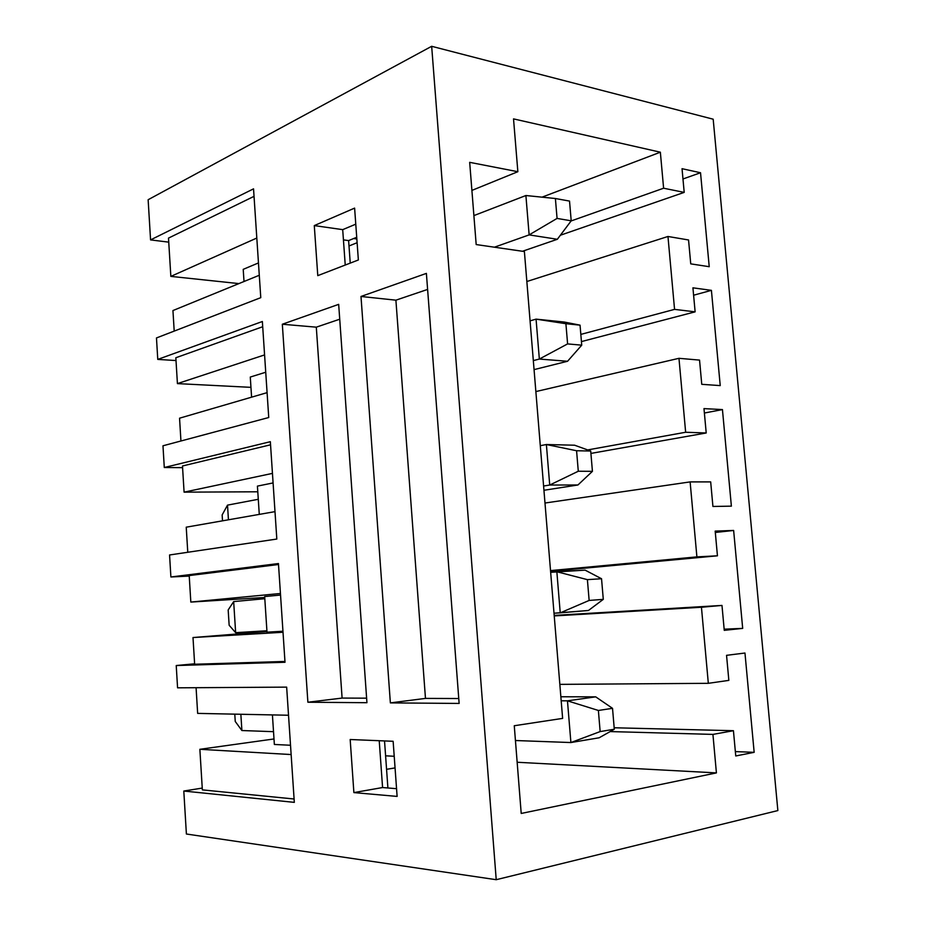 <?xml version="1.0" encoding="UTF-8"?>
<svg xmlns="http://www.w3.org/2000/svg" width="926" height="926" viewBox="0 0 926 926"><rect width="100%" height="100%" fill="white"/><g stroke="black" fill="none" stroke-linecap="round" stroke-linejoin="round"><path stroke-width="1.39" d="M560.855 696.769L595.707 696.85L560.855 696.769M235.25 721.47L234.787 714.143L235.25 721.47L241.894 730.533L273.517 731.679L241.894 730.533L240.853 714.27L241.894 730.533L235.25 721.47M515.435 740.522L570.902 742.548L567.464 700.832L561.191 700.797L567.464 700.832L595.707 696.85L612.526 708.332L598.381 710.462L600.152 731.575L614.297 729.248L612.526 708.332L614.297 729.248L599.145 737.779L570.902 742.548L515.435 740.522M599.145 737.779L614.297 729.248L600.152 731.575L570.902 742.548L599.145 737.779M612.526 708.332L595.707 696.85L567.464 700.832L598.381 710.462L612.526 708.332M570.902 742.548L600.152 731.575L598.381 710.462L567.464 700.832L570.902 742.548M229.15 625.258L228.178 609.956L229.15 625.258L235.644 632.666L266.908 630.756L235.644 632.666L233.665 601.587L235.644 632.666L229.15 625.258M554.014 613.232L560.23 612.85L556.85 571.747L550.657 572.314L585.082 570.127L601.541 578.738L587.397 579.641L589.144 600.442L603.289 599.353L601.541 578.738L603.289 599.353L588.461 610.477L554.014 613.232M264.801 598.705L233.665 601.587L264.801 598.705M588.461 610.477L603.289 599.353L589.144 600.442L560.23 612.85L588.461 610.477M601.541 578.738L585.082 570.127L556.85 571.747L587.397 579.641L601.541 578.738M560.23 612.85L589.144 600.442L587.397 579.641L556.85 571.747L560.23 612.85M233.665 601.587L228.178 609.956L233.665 601.587M577.94 484.981L543.944 490.271L577.94 484.981L549.72 485.039L546.386 444.526L540.286 445.684L546.386 444.526L574.606 445.209L590.707 451.031L576.574 450.742L578.287 471.241L592.432 471.334L590.707 451.031L592.432 471.334L577.94 484.981L592.432 471.334L578.287 471.241L549.72 485.039L543.597 486.011L549.72 485.039L577.94 484.981M222.518 520.829L222.147 514.949L222.518 520.829M258.285 499.288L227.518 505.133L228.444 519.787L227.518 505.133L258.285 499.288M590.707 451.031L574.606 445.209L546.386 444.526L576.574 450.742L590.707 451.031M549.72 485.039L578.287 471.241L576.574 450.742L546.386 444.526L549.72 485.039M227.518 505.133L222.147 514.949L227.518 505.133M567.557 361.267L534.059 369.624L567.557 361.267L539.349 359.056L536.061 319.134L530.066 320.859L536.061 319.134L564.27 322.04L580.046 325.153L565.902 323.706L567.603 343.905L581.736 345.166L580.046 325.153L581.736 345.166L567.557 361.267L581.736 345.166L567.603 343.905L539.349 359.056L533.318 360.608L539.349 359.056L567.557 361.267M580.046 325.153L564.27 322.04L536.061 319.134L580.046 325.153M539.349 359.056L567.603 343.905L565.902 323.706L536.061 319.134L539.349 359.056M557.336 239.278L522.461 251.27L557.336 239.278L529.14 234.891L525.899 195.525L473.892 215.596L525.899 195.525L555.392 198.511L557.07 218.42L571.203 220.816L569.525 201.081L555.392 198.511L569.525 201.081L571.203 220.816L557.336 239.278L571.203 220.816L557.07 218.42L529.14 234.891L494.415 247.196L529.14 234.891L557.336 239.278M529.14 234.891L557.07 218.42L555.392 198.511L525.899 195.525L529.14 234.891M157.767 359.404L262.359 321.507L268.737 417.522L162.976 445.788L164.284 467.514L270.346 441.69L276.816 539.048L169.562 554.975L170.893 576.979L278.448 563.552L285.011 662.275L176.229 665.539L177.572 687.821L286.655 687.127L294.318 802.367L183.799 791.035L186.392 834.013L496.22 879.7L431.666 46.3L148.137 199.727L150.568 239.903L253.539 188.846L260.773 297.663L156.471 337.944L157.767 359.404L156.471 337.944L260.773 297.663L253.539 188.846L150.568 239.903L148.137 199.727L431.666 46.3L496.22 879.7L777.863 810.563L713.182 119.199L431.666 46.3L713.182 119.199L777.863 810.563L496.22 879.7L186.392 834.013L183.799 791.035L202.238 788.084L183.799 791.035L294.318 802.367L286.655 687.127L177.572 687.821L176.229 665.539L194.61 663.803L176.229 665.539L285.011 662.275L278.448 563.552L170.893 576.979L169.562 554.975L276.816 539.048L270.346 441.69L164.284 467.514L162.976 445.788L268.737 417.522L262.359 321.507L157.767 359.404L176.009 360.55L157.767 359.404M354.612 208.107L358.362 259.974L317.78 275.647L314.284 225.597L354.612 208.107L314.284 225.597L317.78 275.647L358.362 259.974L354.612 208.107M393.133 741.286L397.115 796.418L353.882 792.598L350.178 739.515L393.133 741.286L350.178 739.515L353.882 792.598L397.115 796.418L393.133 741.286M426.388 273.39L459.134 703.436L390.367 702.892L360.99 296.47L426.388 273.39L360.99 296.47L395.9 300.174L427.615 289.421L395.9 300.174L360.99 296.47L390.367 702.892L425.474 698.401L395.9 300.174L425.474 698.401L390.367 702.892L459.134 703.436L426.388 273.39M338.673 304.353L366.939 702.707L307.883 702.232L282.326 324.239L338.673 304.353L282.326 324.239L307.883 702.232L366.939 702.707L338.673 304.353M469.679 162.339L476.184 244.557L469.679 162.339L517.854 171.704L471.901 190.409L517.854 171.704L513.525 118.887L517.854 171.704L469.679 162.339M342.701 229.648L345.236 265.044L342.701 229.648L314.284 225.597L342.701 229.648L355.769 224.173L342.701 229.648M356.718 237.287L348.616 240.586L350.236 263.111L348.616 240.586L356.718 237.287M524.394 251.548L562.626 718.391L524.394 251.548L476.184 244.557L524.394 251.548M384.533 740.927L387.901 787.98L384.533 740.927M513.525 118.887L660.354 152.2L663.606 188.221L684.198 192.388L682.034 168.694L700.531 172.745L709.223 266.7L690.738 263.864L688.55 239.973L667.97 236.477L674.556 309.377L695.125 311.842L692.926 287.824L711.411 290.347L720.231 385.598L701.758 384.325L699.547 360.098L678.966 358.316L685.645 432.257L706.214 432.974L703.98 408.609L722.442 409.581L731.378 506.152L712.927 506.464L710.682 481.902L690.125 481.902L696.896 556.885L717.442 555.808L715.185 531.107L733.635 530.459L742.687 628.384L724.259 630.34L721.979 605.43L701.445 607.248L708.321 683.319L728.843 680.378L726.551 655.33L744.967 653.027L754.158 752.329L735.753 755.975L733.438 730.707L712.927 734.399L716.411 772.897L521.211 813.456L514.266 725.741L562.626 718.391L514.266 725.741L521.211 813.456L716.411 772.897L712.927 734.399L733.438 730.707L735.753 755.975L754.158 752.329L744.967 653.027L726.551 655.33L728.843 680.378L708.321 683.319L701.445 607.248L554.234 615.929L721.979 605.43L724.259 630.34L742.687 628.384L733.635 530.459L715.185 531.107L717.442 555.808L696.896 556.885L690.125 481.902L544.986 503.026L690.125 481.902L710.682 481.902L712.927 506.464L731.378 506.152L722.442 409.581L703.98 408.609L706.214 432.974L685.645 432.257L678.966 358.316L535.853 391.571L678.966 358.316L699.547 360.098L701.758 384.325L720.231 385.598L711.411 290.347L692.926 287.824L695.125 311.842L674.556 309.377L667.97 236.477L526.848 281.516L667.97 236.477L688.55 239.973L690.738 263.864L709.223 266.7L700.531 172.745L682.034 168.694L684.198 192.388L663.606 188.221L660.354 152.2L513.525 118.887M182.584 467.653L164.284 467.514L182.584 467.653M264.581 354.913L177.422 383.607L250.946 387.346L177.422 383.607L175.836 357.749L262.706 326.728L175.836 357.749L177.422 383.607L264.581 354.913M250.275 377.056L265.727 372.24L250.275 377.056L251.594 397.173L250.275 377.056M179.551 418.193L267.093 392.647L179.551 418.193L180.94 440.984L179.551 418.193M189.24 576.088L170.893 576.979L189.24 576.088M272.452 473.383L184.089 492.157L257.798 491.787L184.089 492.157L182.48 465.986L270.554 444.804L182.48 465.986L184.089 492.157L272.452 473.383M257.416 486.115L273.089 482.932L257.416 486.115L259.28 514.393L257.416 486.115M186.23 527.183L274.999 511.638L186.23 527.183L187.77 552.266L186.23 527.183M189.205 575.578L278.506 564.513L189.205 575.578L190.825 602.074L264.72 597.478L190.825 602.074L280.439 593.485L190.825 602.074L189.205 575.578M284.953 661.453L194.645 664.243L193.002 637.539L283.009 632.261L193.002 637.539L266.954 631.567L193.002 637.539L194.645 664.243L284.953 661.453M264.662 596.552L280.543 595.048L264.662 596.552L267.001 632.18L264.662 596.552M282.939 631.231L267.001 632.18L282.939 631.231M379.232 740.707L382.577 787.54L396.56 788.686L382.577 787.54L353.882 792.598L382.577 787.54L379.232 740.707M238.908 283.599L170.847 276.388L168.497 238.109L170.847 276.388L238.908 283.599M174.204 331.103L172.942 310.557L259.28 275.265L172.942 310.557L174.204 331.103M243.214 269.35L258.47 262.926L243.214 269.35L244.013 281.516L243.214 269.35M256.815 238.04L170.847 276.388L256.815 238.04M254.037 196.347L168.497 238.109L254.037 196.347M356.846 238.989L353.639 238.538L356.846 238.989M168.752 242.149L150.568 239.903L168.752 242.149M202.354 789.878L199.866 749.296L274.003 738.96L199.866 749.296L291.146 754.551L199.866 749.296L202.354 789.878L294.098 798.999L202.354 789.878M288.53 715.242L197.655 713.39L196.081 687.705L197.655 713.39L288.53 715.242M290.521 745.256L274.362 744.469L272.418 714.907L274.362 744.469L290.521 745.256M386.57 769.321L395.066 767.909L386.57 769.321M735.36 751.599L754.158 752.329L735.36 751.599M614.169 727.767L733.438 730.707L614.169 727.767M610.176 731.575L712.927 734.399L610.176 731.575M517.159 762.26L716.411 772.897L517.159 762.26M559.836 684.372L708.321 683.319L559.836 684.372M715.312 532.462L733.635 530.459L715.312 532.462M724.155 629.182L742.687 628.384L724.155 629.182M554.188 615.396L721.979 605.43L554.188 615.396M550.519 570.601L696.896 556.885L550.519 570.601M550.576 571.342L717.442 555.808L550.576 571.342M704.385 413.031L722.442 409.581L704.385 413.031M587.651 449.92L685.645 432.257L587.651 449.92M590.915 453.416L706.214 432.974L590.915 453.416M693.609 295.22L711.411 290.347L693.609 295.22M580.822 334.402L674.556 309.377L580.822 334.402M581.435 341.59L695.125 311.842L581.435 341.59M682.971 178.984L700.531 172.745L682.971 178.984M542.046 197.157L660.354 152.2L542.046 197.157M571.087 220.967L663.606 188.221L571.087 220.967M560.369 235.239L684.198 192.388L560.369 235.239M343.43 239.88L348.616 240.586L343.43 239.88M458.764 698.528L425.474 698.401L458.764 698.528M366.615 698.169L342.099 698.077L307.883 702.232L342.099 698.077L316.298 327.167L282.326 324.239L316.298 327.167L339.726 319.215L316.298 327.167L342.099 698.077L366.615 698.169M394.221 756.276L385.598 755.813M357.112 242.716L348.998 245.969"/></g></svg>
